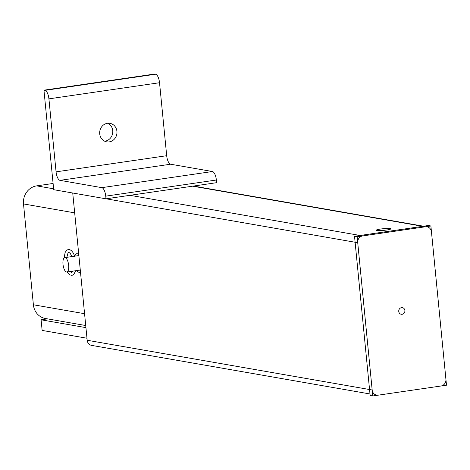<?xml version="1.0" encoding="UTF-8"?>
<svg xmlns="http://www.w3.org/2000/svg" width="470" height="470" viewBox="0 0 470 470"><rect width="100%" height="100%" fill="white"/><g stroke="black" fill="none" stroke-linecap="round" stroke-linejoin="round"><path stroke-width="0.7" d="M76.939 270.538A9.394 3.554 -98.3 0 0 79.031 272.312A9.394 3.554 -98.3 0 0 79.477 272.318A9.394 3.554 -98.3 0 0 80.452 271.754M78.796 254.816A9.394 3.554 -98.3 0 0 77.209 253.735A9.394 3.554 -98.3 0 0 76.769 253.724A9.394 3.554 -98.3 0 0 74.842 256.162M85.728 325.528L45.367 318.49A16.103 14.793 -80.1 0 1 33.388 304.772L23.5 203.933A16.103 14.793 -80.1 0 1 36.689 185.862L53.098 183.464M86.974 338.241L42.136 330.416L41.096 319.8L47.523 318.866M85.934 327.625L41.096 319.8M65.124 257.63A7.261 2.749 -98.3 0 0 64.784 257.625A7.261 2.749 -98.3 0 0 63.05 264.769A7.261 2.749 -98.3 0 0 66.534 271.995A7.261 2.749 -98.3 0 0 66.881 272.001A7.261 2.749 -98.3 0 0 68.614 264.863A7.261 2.749 -98.3 0 0 65.124 257.63M386.434 230.036A7.379 0.846 -5.6 0 0 390.905 228.814A7.379 0.846 -5.6 0 0 380.682 229.031A7.379 0.846 -5.6 0 0 376.212 230.253A7.379 0.846 -5.6 0 0 386.434 230.036M425.356 226.787A6.039 5.546 -80.1 0 1 426.983 226.804A6.039 5.546 -80.1 0 1 431.472 231.951L445.913 379.231A6.039 5.546 -80.1 0 1 440.972 386.011L378.285 395.153A6.039 5.546 -80.1 0 1 376.664 395.129A6.039 5.546 -80.1 0 1 372.17 389.988L357.729 242.708A6.039 5.546 -80.1 0 1 362.676 235.928L425.356 226.787L422.741 226.329L360.061 235.47L422.741 226.329A6.039 5.546 -80.1 0 1 424.369 226.352A6.039 5.546 -80.1 0 0 422.741 226.329L192.653 186.179M369.99 393.966L91.662 345.397A6.039 5.546 -80.1 0 1 87.173 340.257L72.733 193.011M357.729 242.708L355.114 242.25L369.555 389.53L355.114 242.25L106.12 198.798M107.794 123.263A9.394 8.63 -80.1 0 1 112.741 130.613A9.394 8.63 -80.1 0 1 104.663 141.2M116.924 131.341A9.394 8.63 -80.1 0 1 106.708 141.852A9.394 8.63 -80.1 0 1 99.716 133.85A9.394 8.63 -80.1 0 1 109.939 123.34A9.394 8.63 -80.1 0 1 116.924 131.341M155.623 74.225L154.571 74.043L43.951 90.175L53.709 189.692L106.003 198.816L216.617 182.683L216.359 180.016A8.037 3.043 -98.3 0 0 212.446 171.521L170.604 164.218A8.055 3.049 81.7 0 1 166.691 155.711L159.53 82.72A8.037 3.043 -98.3 0 0 155.623 74.225L45.002 90.358L43.951 90.175M106.003 198.816L105.738 196.149A8.037 3.043 -98.3 0 0 101.831 187.653L59.99 180.357A8.055 3.049 81.7 0 1 56.071 171.844L48.915 98.853A8.037 3.043 -98.3 0 0 45.002 90.358M354.527 236.281L370.143 395.505L372.757 395.957L446.5 385.2L430.89 225.976L428.276 225.524L354.527 236.281L357.141 236.733L372.757 395.957M430.89 225.976L357.141 236.733M398.748 311.416A3.355 3.084 99.9 0 0 401.245 314.271A3.355 3.084 99.9 0 0 404.893 310.517A3.355 3.084 99.9 0 0 402.396 307.662A3.355 3.084 99.9 0 0 398.748 311.416M53.621 188.817L36.689 185.862M74.683 212.863L23.5 203.933M84.571 313.707L33.388 304.772M362.676 235.928L129.967 195.32M372.17 389.988L87.173 340.257M105.738 196.149L216.359 180.016M101.831 187.653L212.446 171.521M59.99 180.357L170.604 164.218M56.071 171.844L166.691 155.711M48.915 98.853L159.53 82.72M64.132 257.959L65.113 252.537L66.57 250.322L68.279 249.5L69.26 249.511C71.693 250.24 73.526 252.643 74.771 256.732M75.717 270.714L73.772 274.509L72.051 275.344L69.977 274.944L67.21 271.954M70.142 271.525L71.663 272.688L72.791 271.143M66.852 257.325L68.115 252.596L68.667 252.155L70.353 253.542L71.881 256.591M64.784 257.625L78.866 255.574M66.881 272.001L80.288 270.044M423.558 226.211L193.47 186.061"/></g></svg>
